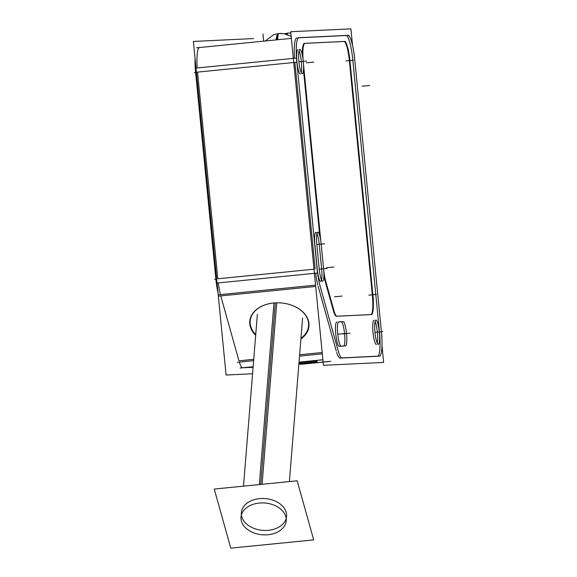<?xml version="1.0" encoding="UTF-8"?>
<svg xmlns="http://www.w3.org/2000/svg" width="577" height="577" viewBox="0 0 577 577"><rect width="100%" height="100%" fill="white"/><g stroke="black" fill="none" stroke-linecap="round" stroke-linejoin="round"><path stroke-width="0.87" d="M197.55 72.103L217.81 278.785L314.003 269.199L217.81 278.785L197.55 72.103L293.743 62.511L197.55 72.103M220.428 294.609A24.414 4.364 -95.7 0 1 218.279 282.918A24.414 4.364 -95.7 0 0 220.428 294.609M315.698 286.444L220.775 295.907L238.943 360.813L253.736 359.341L238.943 360.813L220.775 295.907L315.698 286.444L218.827 296.102M242.513 367.765A24.414 4.364 -95.7 0 1 239.325 362.111A24.414 4.364 -95.7 0 0 242.513 367.765M253.137 366.741L242.722 367.78L253.094 367.282L242.722 367.78L253.137 366.741L240.775 367.975M199.527 47.595A24.414 4.364 -95.7 0 0 197.204 67.963A24.414 4.364 -95.7 0 1 199.483 47.595L197.536 47.79M294.89 62.395L315.157 269.084L294.89 62.395M296.866 37.887A24.414 4.364 -95.7 0 0 294.551 58.255A24.414 4.364 -95.7 0 1 296.83 37.894M346.005 35.529L298.432 37.815L346.005 35.529M346.085 35.529A24.414 4.364 -95.7 0 1 352.771 59.619A24.414 4.364 -95.7 0 0 346.085 35.529M379.377 331.01L352.843 60.383L379.377 331.01M379.45 331.775A24.414 4.364 -95.7 0 1 377.863 356.16A24.414 4.364 -95.7 0 0 379.45 331.775M340.069 358.079L377.473 356.283L340.069 358.079A24.414 4.364 -95.7 0 1 336.672 352.403A24.414 4.364 -95.7 0 0 340.069 358.079M318.122 286.206L336.29 351.104L318.122 286.206M285.925 303.617A29.297 20.57 -175.4 0 1 300.963 338.237A29.297 20.57 -175.4 0 0 304.88 314.364A29.297 20.57 -175.4 0 0 273.671 302.99A29.297 20.57 -175.4 0 0 255.734 334.588A29.297 20.57 -175.4 0 1 273.671 302.99A29.297 20.57 -175.4 0 1 276.159 302.824A29.297 20.57 -175.4 0 1 285.896 303.61M317.776 284.901A24.414 4.364 -95.7 0 1 315.626 273.209A24.414 4.364 -95.7 0 0 317.776 284.901M300.336 73.95A12.211 2.178 84.3 0 1 296.967 61.905A12.211 2.178 84.3 0 1 297.956 49.651A12.211 2.178 84.3 0 0 296.967 61.963A12.211 2.178 84.3 0 0 300.336 73.95A12.211 2.178 84.3 0 0 300.357 73.95M301.201 72.558A12.211 2.178 84.3 0 0 301.317 61.588A12.211 2.178 84.3 0 0 299.037 50.848A12.211 2.178 84.3 0 1 301.317 61.588A12.211 2.178 84.3 0 1 301.201 72.558M336.788 322.002A12.211 2.178 84.3 0 0 335.8 334.256A12.211 2.178 84.3 0 0 339.168 346.301L343.596 346.092L339.168 346.301A12.211 2.178 84.3 0 1 335.8 334.314A12.211 2.178 84.3 0 1 336.766 322.002M341.209 321.793L338.461 321.923L341.209 321.793M343.87 345.976A12.211 2.178 84.3 0 0 344.534 333.326A12.211 2.178 84.3 0 0 341.317 321.8A12.211 2.178 84.3 0 1 344.534 333.326A12.211 2.178 84.3 0 1 343.87 345.976M321.54 279.982A12.211 2.178 84.3 0 0 321.663 269.12A12.211 2.178 84.3 0 1 320.725 281.367A12.211 2.178 84.3 0 1 317.357 269.885A12.211 2.178 84.3 0 0 320.697 281.367M314.883 244.641L317.3 269.329L314.883 244.641M315.85 232.387A12.211 2.178 84.3 0 0 314.826 244.078A12.211 2.178 84.3 0 1 315.922 232.387A12.211 2.178 84.3 0 1 319.24 244.432A12.211 2.178 84.3 0 0 316.953 233.577M321.591 268.355L319.319 245.189L321.591 268.355M376.392 344.519A12.211 2.178 84.3 0 1 373.023 332.475A12.211 2.178 84.3 0 1 374.011 320.221A12.211 2.178 84.3 0 0 373.023 332.525A12.211 2.178 84.3 0 0 376.392 344.519A12.211 2.178 84.3 0 0 376.413 344.519M377.257 343.127A12.211 2.178 84.3 0 0 377.372 332.15A12.211 2.178 84.3 0 0 375.093 321.418A12.211 2.178 84.3 0 1 377.372 332.15A12.211 2.178 84.3 0 1 377.257 343.127M349.373 60.758A19.531 3.491 84.3 0 0 344.029 41.486A19.531 3.491 84.3 0 1 349.373 60.758M372.28 294.393L349.431 61.371L372.28 294.393M370.946 314.573A19.531 3.491 84.3 0 0 372.345 295.006A19.531 3.491 84.3 0 1 370.946 314.573M336.42 316.261L370.759 314.609L336.42 316.261M333.564 311.263A19.531 3.491 84.3 0 0 336.24 316.239A19.531 3.491 84.3 0 1 333.564 311.263M325.269 281.641L333.398 310.686L325.269 281.641M323.906 275.46A19.531 3.491 84.3 0 0 325.111 281.057A19.531 3.491 84.3 0 1 323.906 275.46M303.488 69.983L319.745 235.813L303.488 69.983M304.382 43.383A19.531 3.491 84.3 0 0 304.353 43.39A19.531 3.491 84.3 0 0 302.334 55.176A19.531 3.491 84.3 0 1 304.382 43.383M343.964 41.486L304.75 43.369L343.964 41.486M316.65 360.986L298.994 362.601L316.896 360.986M286.589 516.3A22.683 15.925 -175.4 0 0 259.542 498.651A22.683 15.925 -175.4 0 0 241.359 512.65M241.402 514.879A22.683 15.925 -175.4 0 0 268.406 530.306A22.683 15.925 -175.4 0 0 286.192 518.499M193.374 41.443L253.57 38.558L193.374 41.443L226.083 375.028L252.575 373.752L226.083 375.028L193.374 41.443M195.192 68.165L296.434 58.068L317.509 273.022L216.274 283.119L195.192 68.165M298.958 37.7A24.414 4.364 84.3 0 0 298.778 37.7A24.414 4.364 84.3 0 0 296.917 62.965L296.917 62.965M195.026 58.234A24.414 4.364 84.3 0 0 195.257 68.158M196.598 47.833L291.378 38.385M348.955 35.291L297.833 37.743M354.79 60.188A24.414 4.364 84.3 0 0 347.931 35.341A24.414 4.364 84.3 0 0 347.837 35.356M381.931 337.026L354.184 53.986M379.284 356.081A24.414 4.364 84.3 0 0 379.464 356.088A24.414 4.364 84.3 0 0 381.325 330.816M240.032 368.011L253.144 366.705M299.03 362.132L322.882 359.752M298.872 364.159L300.191 364.029M341.267 357.92L380.171 356.052M338.122 350.52A24.414 4.364 84.3 0 0 342.053 357.877A24.414 4.364 84.3 0 0 342.118 357.87M218.467 294.804L315.569 285.125M237.356 362.306L253.628 360.683M299.521 356.11L322.305 353.838M319.701 284.713L338.598 352.208M317.054 268.327L317.047 268.327A24.414 4.364 84.3 0 0 320.177 286.394M216.332 283.112A24.414 4.364 84.3 0 0 218.041 292.965M381.974 345.637L383.626 362.435L323.43 365.32L290.721 31.735L350.917 28.85L352.54 45.446M299.766 49.492A12.211 2.178 -95.7 0 1 299.881 49.456A12.211 2.178 -95.7 0 1 303.264 61.393A12.211 2.178 -95.7 0 1 302.305 73.755A12.211 2.178 -95.7 0 1 302.146 73.741M302.42 73.726A12.211 2.178 -95.7 0 1 302.305 73.755A12.211 2.178 -95.7 0 1 298.922 61.826A12.211 2.178 -95.7 0 1 299.881 49.456A12.211 2.178 -95.7 0 1 300.04 49.478M343.026 321.627A12.211 2.178 -95.7 0 1 343.142 321.598A12.211 2.178 -95.7 0 1 346.525 333.528A12.211 2.178 -95.7 0 1 345.565 345.897A12.211 2.178 -95.7 0 1 345.407 345.883M343.265 321.591L338.634 321.815M341.252 346.077A12.211 2.178 -95.7 0 1 341.137 346.106A12.211 2.178 -95.7 0 1 337.754 334.177A12.211 2.178 -95.7 0 1 338.713 321.815A12.211 2.178 -95.7 0 1 338.872 321.829M341.014 346.113L345.645 345.89M323.661 269.481L321.137 243.674M316.91 245.203A12.211 2.178 -95.7 0 1 317.797 232.192A12.211 2.178 -95.7 0 1 321.259 244.994M316.773 243.883L319.305 269.69M323.531 268.161A12.211 2.178 -95.7 0 1 322.644 281.179A12.211 2.178 -95.7 0 1 319.182 268.37M375.822 320.055A12.211 2.178 -95.7 0 1 375.937 320.026A12.211 2.178 -95.7 0 1 379.32 331.955A12.211 2.178 -95.7 0 1 378.361 344.325A12.211 2.178 -95.7 0 1 378.202 344.303M378.476 344.296A12.211 2.178 -95.7 0 1 378.361 344.325A12.211 2.178 -95.7 0 1 374.978 332.388A12.211 2.178 -95.7 0 1 375.937 320.026A12.211 2.178 -95.7 0 1 376.096 320.04M345.32 41.393L304.144 43.369M344.419 41.45A19.531 3.491 -95.7 0 1 344.498 41.436A19.531 3.491 -95.7 0 1 349.979 61.313M373.355 299.636L349.467 56.019M372.829 294.342A19.531 3.491 -95.7 0 1 371.343 314.559A19.531 3.491 -95.7 0 1 371.199 314.552M336.283 316.239L371.999 314.523M337.069 316.189A19.531 3.491 -95.7 0 1 337.004 316.203A19.531 3.491 -95.7 0 1 333.838 310.231M325.652 281.006L334.112 311.212M325.926 281.973A19.531 3.491 -95.7 0 1 323.762 270.721M303.495 64.364L320.848 241.381M303.098 59.914A19.531 3.491 -95.7 0 1 304.901 43.333A19.531 3.491 -95.7 0 1 305.045 43.34M278.979 39.618L244.374 43.073M271.76 303.221A29.694 20.851 4.6 0 1 276.094 302.824A29.694 20.851 4.6 0 1 285.961 303.625A29.694 20.851 4.6 0 1 307.743 318.814A29.694 20.851 4.6 0 1 300.905 338.951M255.676 335.302A29.694 20.851 4.6 0 1 275.409 302.86M328.111 361.613L302.947 364.094M303.228 364.08L328.024 361.613M313.982 362.168L298.886 363.907M314.263 362.147L298.908 363.676M330.736 361.296L327.866 361.664M303.105 364.087L300.321 364.296M300.667 364.282L330.635 361.296M316.391 360.437L316.542 361.967L316.997 361.959L314.126 362.32M316.737 360.401L316.888 361.952L298.915 363.597M286.964 34.425A19.531 3.491 -95.7 0 1 288.089 33.062A19.531 2.272 84.3 0 0 288.067 33.062A19.531 2.272 84.3 0 0 287.36 34.562M290.635 32.976L288.06 33.062A19.531 4.688 84.3 0 0 288.046 33.062A19.531 4.688 84.3 0 0 286.61 34.31M277.782 39.726A19.531 2.272 -95.7 0 1 278.821 33.502L273.541 34.786L265.377 40.895M276.03 39.885A19.531 4.688 -95.7 0 1 278.799 33.509L284.079 33.697L291.183 36.43M276.708 303.336L262.095 484.298M269.437 534.562A22.683 15.925 4.6 0 1 241.006 517.079A22.683 15.925 4.6 0 1 260.588 502.971M313.7 539.884L230.786 548.15L214.247 489.065L297.162 480.8L313.7 539.884M273.916 303.596L259.311 484.579M257.804 503.245A22.683 15.925 4.6 0 1 286.228 520.728A22.683 15.925 4.6 0 1 266.646 534.836M298.872 364.116L300.184 363.986L298.872 364.116M299.03 362.168L322.889 359.788M299.629 354.761L322.175 352.511L299.629 354.761M195.625 72.522L194.377 72.644M296.838 62.201L195.603 72.298M215.885 279.203L214.644 279.333M299.146 61.804L306.675 61.054L299.146 61.804M342.406 333.939L349.936 333.189M337.978 334.155L345.508 333.405M317.061 244.533L324.591 243.782M319.485 269.221L327.015 268.471M375.201 332.366L382.731 331.616L375.201 332.366M345.883 60.924L353.412 60.174M368.854 295.172L376.384 294.421M334.516 296.823L342.046 296.066M326.387 267.778L333.917 267.021M306.293 62.828L313.823 62.078M263.653 41.061L262.961 33.993L263.653 41.061M276.902 39.806A19.531 3.491 -95.7 0 1 278.842 33.502A19.531 3.491 -95.7 0 0 276.902 39.806A19.531 3.491 -95.7 0 1 278.842 33.502M369.641 85.475L362.111 86.225M259.542 498.651A22.683 15.925 -175.4 0 0 241.763 516.689A22.683 15.925 -175.4 0 0 268.406 530.306A22.683 15.925 -175.4 0 0 286.185 512.261A22.683 15.925 -175.4 0 0 259.542 498.651M275.301 303.437L260.689 484.435M243.501 486.151L257.371 314.342L243.501 486.151M289.394 481.579L302.593 317.992L289.394 481.579M316.838 360.394L316.997 361.959M288.067 33.062L284.461 33.762M281.828 33.437L279.391 33.459M279.239 33.466L278.799 33.509"/></g></svg>
